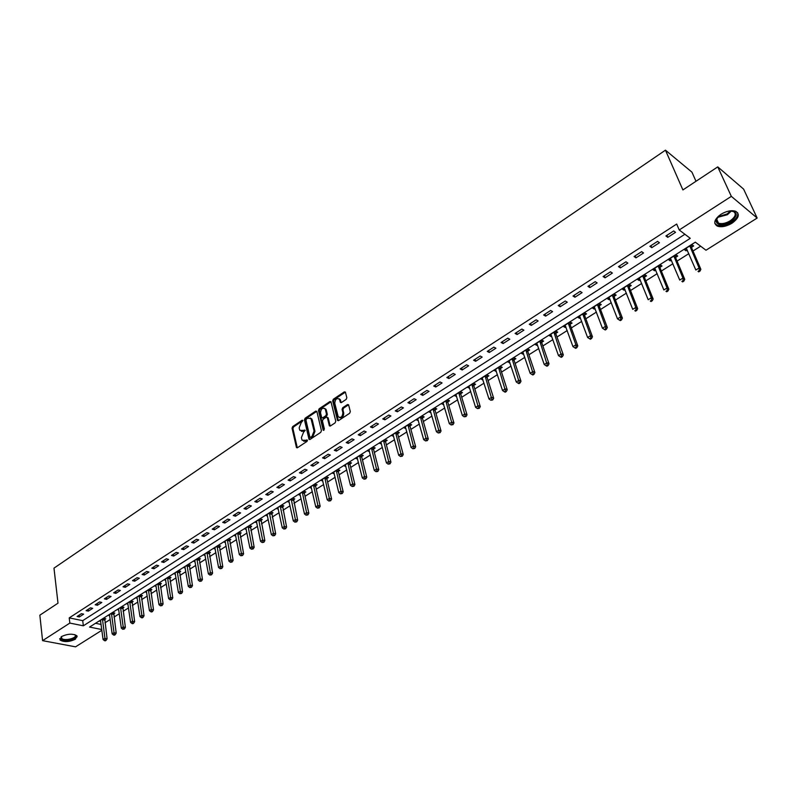 <?xml version="1.0" encoding="UTF-8"?>
<svg xmlns="http://www.w3.org/2000/svg" width="797" height="797" viewBox="0 0 797 797"><rect width="100%" height="100%" fill="white"/><g stroke="black" fill="none" stroke-linecap="round" stroke-linejoin="round"><path stroke-width="1.2" d="M302.93 420.537L302.133 420.228L292.698 426.574L292.051 428.208L296.474 447.575L297.46 447.715L307.004 441.408L307.473 440.243L302.212 440.283L301.764 439.227L301.405 437.633L303.498 432.333L305.191 430.35L299.951 430.41L299.523 429.384L299.164 427.8L301.246 422.52L302.93 420.537L302.133 420.228M732.005 223.21C726.406 226.468 721.524 227.444 717.35 226.129C713.006 223.319 714.212 219.374 720.976 214.283C726.555 210.996 731.447 210 735.651 211.275C740.084 214.144 738.869 218.119 732.005 223.21M75.366 639.244C69.17 642.063 64.059 642.322 60.024 640.021L61.479 636.574C67.665 633.735 72.786 633.466 76.831 635.757L75.366 639.244M346.167 399.387L346.834 397.693L345.38 392.074L344.284 391.885L333.345 399.237L332.688 400.921L337.51 420.398L338.595 420.577L349.654 413.274L350.321 411.571L348.568 404.756L347.462 404.567L342.74 407.705L342.072 409.399L342.879 412.647C342.491 416.881 340.927 418.236 338.187 416.692L334.78 403.312C335.178 399.088 336.742 397.743 339.452 399.287L340.359 402.355L341.455 402.535L346.167 399.387M101.877 630.268L75.546 646.835L42.58 640.658L39.85 615.184L58.002 603.18L53.977 568.151L665.455 150.165L682.899 189.935L717.758 166.882L731.337 196.361L757.15 218.049L705.983 250.228L695.323 242.168L89.573 627.07L101.777 629.53M42.58 640.658L69.837 623.085L83.346 625.804L690.262 238.333L679.223 229.974L731.337 196.361M679.223 229.974L676.683 224.047L69.219 617.894L69.837 623.085M316.887 411.531L315.732 411.093L305.112 418.226L304.454 419.88L308.997 439.277L310.013 439.426L320.763 432.343L321.42 430.659L316.887 411.531M319.129 408.801L329.898 401.558L330.964 401.728L335.766 421.185L335.099 422.878L330.416 425.967L329.36 425.797L327.358 417.688L326.182 417.239L323.114 419.282L322.446 420.955L324.389 429.075L323.104 429.922L318.471 410.465L319.129 408.801L319.986 409.15L330.755 401.917L329.898 401.558M69.219 617.894L82.709 620.664L684.892 234.268M79.341 616.938L83.645 614.158L81.394 613.69L77.09 616.47L79.341 616.938L79.122 615.154M88.337 611.14L92.681 608.33L90.44 607.852L86.086 610.661L88.337 611.14L88.108 609.346M97.423 605.272L101.817 602.442L99.575 601.944L95.172 604.784L97.423 605.272L97.184 603.488M106.609 599.354L111.052 596.485L108.8 595.977L104.357 598.846L106.609 599.354L106.36 597.551M115.884 593.366L120.377 590.467L118.135 589.949L113.642 592.848L115.884 593.366L115.635 591.563M125.268 587.309L129.801 584.38L127.56 583.852L123.027 586.791L125.268 587.309L125.009 585.506M134.753 581.192L139.336 578.233L137.094 577.695L132.511 580.664L134.753 581.192L134.484 579.379M144.337 575.016L148.969 572.017L146.728 571.469L142.095 574.468L144.337 575.016L144.058 573.192M154.02 568.759L158.703 565.74L156.471 565.173L151.789 568.201L154.02 568.759L153.731 566.946M163.813 562.443L168.556 559.384L166.324 558.807L161.582 561.875L163.813 562.443L163.524 560.62M173.716 556.057L178.508 552.969L176.276 552.371L171.485 555.469L173.716 556.057L173.417 554.224M183.728 549.601L188.57 546.473L186.349 545.865L181.497 549.003L183.728 549.601L183.41 547.768M193.85 543.076L198.742 539.908L196.52 539.29L191.629 542.458L193.85 543.076L193.522 541.233M204.082 536.471L209.033 533.273L206.821 532.645L201.86 535.843L204.082 536.471L203.753 534.618M214.433 529.796L219.444 526.558L217.222 525.91L212.211 529.148L214.433 529.796L214.094 527.943M224.893 523.041L229.964 519.774L227.753 519.106L222.682 522.384L224.893 523.041L224.545 521.188M235.484 516.217L240.604 512.909L238.403 512.232L233.272 515.539L235.484 516.217L235.125 514.354M246.183 509.303L251.374 505.965L249.172 505.268L243.992 508.625L246.183 509.303L245.815 507.44M257.013 502.319L262.263 498.942L260.061 498.235L254.821 501.622L257.013 502.319L256.634 500.446M267.971 495.256L273.271 491.839L271.09 491.111L265.78 494.538L267.971 495.256L267.583 493.373M279.05 488.103L284.419 484.646L282.238 483.909L276.868 487.375L279.05 488.103L278.651 486.22M290.267 480.87L295.687 477.373L293.515 476.616L288.086 480.123L290.267 480.87L289.849 478.987M301.605 473.557L307.094 470.011L304.932 469.244L299.433 472.79L301.605 473.557L301.176 471.665M313.082 466.155L318.641 462.569L316.479 461.782L310.92 465.368L313.082 466.155L312.643 464.252M324.698 458.664L330.317 455.037L328.165 454.23L322.536 457.867L324.698 458.664L324.249 456.761M336.454 451.082L342.142 447.406L339.99 446.579L334.292 450.265L336.454 451.082L335.985 449.169M348.339 443.411L354.107 439.695L351.965 438.848L346.197 442.574L348.339 443.411L347.871 441.488M360.383 435.64L366.212 431.884L364.08 431.018L358.242 434.793L360.383 435.64L359.895 433.717M372.568 427.78L378.465 423.974L376.343 423.097L370.436 426.913L372.568 427.78L372.069 425.857M384.901 419.83L390.879 415.974L388.757 415.068L382.779 418.933L384.901 419.83L384.383 417.897M397.384 411.77L403.431 407.865L401.329 406.948L395.272 410.863L397.384 411.77L396.856 409.837M410.027 403.621L416.154 399.666L414.051 398.729L407.925 402.684L410.027 403.621L409.489 401.678M422.828 395.362L429.025 391.357L426.933 390.4L420.726 394.405L422.828 395.362L422.271 393.409M435.79 387.003L442.066 382.949L439.984 381.962L433.698 386.027L435.79 387.003L435.222 385.051M448.91 378.535L455.266 374.431L453.194 373.424L446.838 377.539L448.91 378.535L448.322 376.573M462.2 369.957L468.646 365.803L466.584 364.777L460.138 368.941L462.2 369.957L461.602 367.995M475.66 361.28L482.185 357.066L480.143 356.02L473.607 360.234L475.66 361.28L475.052 359.308M489.298 352.483L495.903 348.219L493.871 347.143L487.256 351.417L489.298 352.483L488.671 350.511M503.106 343.567L509.801 339.253L507.779 338.157L501.084 342.491L503.106 343.567L502.459 341.594M517.104 334.541L523.888 330.167L521.876 329.051L515.081 333.435L517.104 334.541L516.436 332.558M531.28 325.395L538.144 320.962L536.152 319.826L529.278 324.269L531.28 325.395L530.593 323.413M545.646 316.13L552.6 311.637L550.617 310.471L543.654 314.974L545.646 316.13L544.939 314.138M560.201 306.745L567.255 302.193L565.282 300.997L558.219 305.56L560.201 306.745L559.484 304.753M574.946 297.231L582.099 292.619L580.146 291.393L572.983 296.026L574.946 297.231L574.209 295.229M589.9 287.587L597.142 282.905L595.21 281.66L587.947 286.352L589.9 287.587L589.142 285.585M605.053 277.814L612.395 273.072L610.472 271.797L603.12 276.549L605.053 277.814L604.275 275.802M620.415 267.902L627.857 263.1L625.954 261.795L618.492 266.616L620.415 267.902L619.618 265.889M635.986 257.859L643.528 252.988L641.645 251.653L634.083 256.534L635.986 257.859L635.169 255.837M651.767 247.668L659.428 242.736L657.555 241.371L649.894 246.323L651.767 247.668L650.94 245.645M667.776 237.347L675.537 232.335L673.694 230.941L665.913 235.972L667.776 237.347L666.92 235.314M104.965 622.806L110.215 619.488M113.991 617.107L119.321 613.73M123.107 611.339L128.526 607.912M132.312 605.521L137.821 602.034M141.617 599.633L147.216 596.096M151.022 593.685L156.72 590.089M160.536 587.678L166.314 584.022M170.14 581.601L176.017 577.885M179.853 575.464L185.821 571.688M189.666 569.257L195.733 565.422M199.589 562.981L205.756 559.086M209.611 556.645L215.877 552.68M219.753 550.229L226.119 546.204M230.004 543.753L236.48 539.659M240.365 537.198L246.95 533.034M250.846 530.573L257.541 526.339M261.446 523.868L268.25 519.574M272.166 517.094L279.08 512.73M283.005 510.239L290.028 505.796M293.963 503.315L301.107 498.792M305.062 496.302L312.314 491.709M316.27 489.209L323.652 484.536M327.617 482.036L335.129 477.293M339.104 474.773L346.735 469.951M350.71 467.431L358.471 462.529M362.466 460.008L370.356 455.017M374.351 452.487L382.381 447.416M386.386 444.875L394.545 439.715M398.56 437.184L406.868 431.934M410.893 429.384L419.332 424.054M423.366 421.503L431.954 416.074M435.989 413.513L444.726 407.994M448.771 405.434L457.657 399.815M461.712 397.255L470.748 391.536M474.823 388.966L484.008 383.158M488.083 380.577L497.438 374.67M501.522 372.089L511.036 366.072M515.121 363.482L524.815 357.365M528.909 354.775L538.762 348.538M542.867 345.948L552.889 339.612M557.003 337.011L567.205 330.556M571.319 327.956L581.71 321.39M585.835 318.78L596.405 312.095M600.53 309.485L611.299 302.681M615.433 300.07L626.382 293.137M630.527 290.526L641.685 283.473M645.829 280.853L657.186 273.67M661.341 271.04L672.897 263.737M677.061 261.107L688.827 253.665M692.991 251.025L700.643 246.193M95.51 623.294L101.109 624.44M104.626 619.538L105.792 618.801L103.61 618.342L99.316 621.072L100.701 621.361M113.632 613.829L114.818 613.082L112.636 612.614L108.292 615.374L109.707 615.673M122.738 608.051L123.933 607.294L121.752 606.816L117.358 609.605L118.793 609.914M131.933 602.223L133.139 601.456L130.957 600.968L126.524 603.787L127.978 604.106M141.228 596.325L142.444 595.558L140.272 595.05L135.789 597.899L137.263 598.238M150.623 590.368L151.848 589.591L149.677 589.073L145.144 591.952L146.648 592.301M160.117 584.35L161.353 583.563L159.181 583.035L154.608 585.944L156.132 586.303M169.701 578.263L170.956 577.466L168.795 576.928L164.162 579.867L165.706 580.246M179.405 572.116L180.67 571.31L178.508 570.762L173.826 573.73L175.4 574.129M189.198 565.9L190.483 565.093L188.321 564.525L183.599 567.524L185.183 567.932M199.111 559.624L200.406 558.797L198.244 558.219L193.472 561.257L195.086 561.686M209.123 553.267L210.428 552.441L208.276 551.853L203.444 554.921L205.088 555.36M219.245 546.852L220.57 546.005L218.418 545.407L213.536 548.505L215.2 548.964M229.476 540.356L230.821 539.509L228.669 538.892L223.738 542.03L225.431 542.508M239.827 533.791L241.182 532.934L239.04 532.306L234.049 535.474L235.773 535.973M250.288 527.156L251.663 526.289L249.521 525.641L244.48 528.849L246.233 529.367M260.868 520.441L262.253 519.564L260.121 518.907L255.02 522.155L256.803 522.693M271.568 513.657L272.972 512.77L270.841 512.102L265.68 515.38L267.503 515.948M282.397 506.792L283.812 505.896L281.69 505.208L276.469 508.526L278.312 509.114M293.336 499.858L294.77 498.942L292.648 498.245L287.368 501.602L289.251 502.21M304.404 492.835L305.859 491.918L303.747 491.201L298.407 494.588L300.32 495.236M315.602 485.732L317.067 484.805L314.964 484.068L309.565 487.505L311.517 488.172M326.929 478.549L328.414 477.602L326.312 476.855L320.852 480.332L322.835 481.029M338.386 471.276L339.891 470.33L337.798 469.563L332.269 473.079L334.292 473.807M349.983 463.924L351.507 462.967L349.415 462.18L343.826 465.737L345.888 466.504M361.718 456.492L363.253 455.515L361.171 454.718L355.512 458.315L357.614 459.092M373.584 448.96L375.138 447.974L373.066 447.157L367.337 450.793L369.469 451.57M385.599 441.339L387.163 440.342L385.1 439.506L379.312 443.192L381.474 443.959M397.753 433.628L399.337 432.622L397.285 431.775L391.417 435.501L393.618 436.248M410.047 425.827L411.66 424.811L409.618 423.934L403.68 427.71L405.912 428.457M422.5 417.937L424.134 416.901L422.091 416.004L416.084 419.83L418.355 420.567M435.102 409.937L436.756 408.891L434.734 407.984L428.647 411.85L430.948 412.577M447.864 401.847L449.538 400.791L447.515 399.855L441.359 403.77L443.7 404.487M460.786 393.658L462.469 392.582L460.467 391.636L454.23 395.591L456.601 396.308M473.856 385.359L475.57 384.274L473.577 383.307L467.261 387.312L469.672 388.019M487.097 376.961L488.84 375.865L486.847 374.869L480.452 378.934L482.902 379.621M500.506 368.463L502.269 367.347L500.287 366.331L493.821 370.446L496.302 371.123M514.085 359.845L515.868 358.72L513.906 357.684L507.35 361.848L509.871 362.515M527.843 351.128L529.636 349.983L527.694 348.927L521.049 353.141L523.011 354.187L523.619 353.798M541.771 342.292L543.594 341.136L541.651 340.05L534.926 344.324L536.869 345.39L537.537 344.971M555.878 333.345L557.731 332.17L555.798 331.064L548.984 335.398L550.916 336.483L551.634 336.035M570.164 324.279L572.047 323.084L570.134 321.958L563.23 326.352L565.143 327.457L565.92 326.969M584.649 315.094L586.542 313.888L584.649 312.743L577.656 317.186L579.558 318.322L580.395 317.794M599.324 305.789L601.247 304.564L599.364 303.388L592.271 307.891L594.163 309.057L595.05 308.499M614.188 296.364L616.131 295.119L614.268 293.924L607.085 298.486L608.958 299.672L609.914 299.074M629.251 286.8L631.224 285.555L629.371 284.33L622.098 288.952L623.961 290.158L624.968 289.52M644.514 277.117L646.516 275.852L644.683 274.596L637.311 279.279L639.154 280.524L640.23 279.847M659.996 267.304L662.018 266.019L660.205 264.743L652.733 269.486L654.556 270.761L655.692 270.034M675.677 257.361L677.729 256.056L675.936 254.741L668.354 259.563L670.167 260.858L671.373 260.091M691.577 247.279L693.659 245.954L691.886 244.609L684.205 249.491L685.988 250.816L687.263 250.009M696 181.268L691.935 172.152L665.455 150.165M717.758 166.882L743.611 189.118L757.15 218.049M82.709 620.664L83.346 625.804M357.594 459.102L357.215 457.598M369.409 451.6L368.991 449.946M381.374 444.019L380.906 442.235M393.479 436.338L392.991 434.504M405.733 428.567L405.225 426.724M418.126 420.706L417.608 418.853M430.679 412.746L430.151 410.893M443.381 404.687L442.843 402.834M456.243 396.527L455.685 394.674M469.264 388.278L468.696 386.406M482.444 379.91L481.866 378.037M495.794 371.442L495.196 369.569M509.313 362.874L508.695 360.991M523.011 354.187L522.374 352.304M536.869 345.39L536.222 343.507M550.916 336.483L550.259 334.591M565.143 327.457L564.465 325.565M579.558 318.322L578.861 316.419M594.163 309.057L593.446 307.144M608.958 299.672L608.231 297.759M623.961 290.158L623.204 288.245M639.154 280.524L638.387 278.601M654.556 270.761L653.769 268.828M670.167 260.858L669.36 258.925M685.988 250.816L685.161 248.883M301.396 431.336L304.026 431.187L303.159 430.848M305.201 430.4L304.026 431.187M303.667 441.219L306.297 441.06L305.42 440.741M307.473 440.283L306.297 441.06M302.94 420.607L293.565 426.903L292.917 428.547L297.291 447.804M316.808 411.322L305.968 418.574L305.321 420.218L309.814 439.536M306.437 419.043L305.978 420.198L309.854 436.945L310.661 437.274L311.976 436.407L314.088 431.067L310.999 418.634L307.732 418.166L306.437 419.043M310.461 437.364L311.527 437.603L310.661 437.274M310.422 418.017L312.265 419.949L314.954 431.406L312.842 436.736L311.527 437.603M327.268 417.469L328.215 418.036L330.187 426.086M323.961 430.231L319.328 410.814L318.471 410.465M325.415 409.638L325.106 408.881C322.436 407.416 320.912 408.761 320.533 412.916L321.709 417.628L322.755 417.787L325.824 415.745L326.481 414.071L325.415 409.638L326.272 409.997L324.658 408.373M322.446 417.927L323.612 418.136L322.755 417.787M326.272 409.997L327.338 414.42L326.68 416.094L323.612 418.136M319.986 409.15L319.328 410.814M338.984 398.739L340.309 399.646L341.186 402.654M339.542 417.598C342.232 418.186 343.627 416.652 343.736 412.995L342.879 412.647M348.588 404.796L343.597 408.064L342.929 409.758L343.736 412.995M345.41 392.124L334.202 399.596L333.545 401.27L338.346 420.696M100.472 620.335L103.082 639.513L104.895 638.387L107.097 638.815L104.746 618.582M105.194 640.2L104.467 640.649L105.343 640.818L106.071 640.37L105.194 640.2L102.444 619.08M104.467 640.649L103.082 639.513M107.097 638.815L106.071 640.37M109.468 614.626L112.158 633.854L113.991 632.718L116.183 633.157L113.762 612.853M114.28 634.542L113.553 635L114.429 635.179L115.157 634.721L114.28 634.542L111.45 613.361M113.553 635L112.158 633.854M116.183 633.157L115.157 634.721M118.544 608.848L121.333 628.146L123.176 626.99L125.368 627.448L122.858 607.065M123.465 628.823L122.728 629.291L124.352 629.012L123.465 628.823L120.556 607.573M122.728 629.291L121.333 628.146M125.368 627.448L124.352 629.012M127.729 603.02L130.588 622.367L132.461 621.202L134.653 621.67L132.063 601.217M132.75 623.055L132.003 623.513L132.88 623.702L133.627 623.234L132.75 623.055L129.752 601.735M132.003 623.513L130.588 622.367M134.653 621.67L133.627 623.234M137.004 597.132L139.953 616.529L141.836 615.354L144.028 615.832L141.358 595.299M142.135 617.217L141.378 617.685L142.255 617.874L143.012 617.406L142.135 617.217L139.057 595.827M141.378 617.685L139.953 616.529M144.028 615.832L143.012 617.406M74.828 634.651L75.446 635.07C79.371 638.198 64.617 642.402 61.269 639.114L61.04 637.082L61.518 636.544L61.738 638.457C64.716 641.416 78.046 637.809 75.008 634.86L74.769 634.631M59.655 638.636L60.223 639.423C63.262 642.492 77.15 639.792 77.11 636.136M61.568 636.514L61.04 637.082M729.554 210.916C737.962 211.633 738.391 215.21 730.839 221.676C722.202 225.95 717.22 225.641 715.895 220.749L718.685 215.977M717.26 217.571L716.383 219.942L718.486 223.14C721.833 224.196 725.748 223.419 730.221 220.799C735.711 216.724 736.677 213.536 733.14 211.245L731.696 210.866M714.779 223.28L716.981 225.133C721.126 226.448 725.977 225.481 731.536 222.243C736.358 218.966 738.381 215.788 737.633 212.689M146.369 591.175L149.418 610.632L151.32 609.446L153.512 609.934L150.743 589.332M151.619 611.319L150.852 611.787L151.729 611.986L152.496 611.508L151.619 611.319L148.441 589.86M150.852 611.787L149.418 610.632M153.512 609.934L152.496 611.508M155.843 585.157L158.982 604.674L160.904 603.468L163.096 603.967L160.237 583.294M161.203 605.351L160.426 605.83L162.07 605.551L161.203 605.351L157.936 583.822M160.426 605.83L158.982 604.674M163.096 603.967L162.07 605.551M165.417 579.08L168.645 598.647L170.598 597.431L172.78 597.939L169.831 577.187M170.887 599.324L170.11 599.812L171.763 599.523L170.887 599.324L167.539 577.735M170.11 599.812L168.645 598.647M172.78 597.939L171.763 599.523M175.091 572.933L178.418 592.55L180.391 591.324L182.563 591.852L179.524 571.021M180.68 593.237L179.893 593.725L181.547 593.436L180.68 593.237L177.233 571.569M179.893 593.725L178.418 592.55M182.563 591.852L181.547 593.436M184.874 566.717L188.301 586.393L190.284 585.157L192.466 585.695L189.327 564.784M190.573 587.07L189.776 587.568L191.449 587.289L190.573 587.07L187.036 565.342M189.776 587.568L188.301 586.393M192.466 585.695L191.449 587.289M194.757 560.43L198.284 580.176L200.296 578.921L202.468 579.469L199.23 558.488M200.585 580.844L199.778 581.352L201.452 581.063L200.585 580.844L196.949 559.046M199.778 581.352L198.284 580.176M202.468 579.469L201.452 581.063M204.749 554.084L208.376 573.88L210.408 572.615L212.58 573.173L209.242 552.112M210.697 574.557L209.88 575.055L211.564 574.776L210.697 574.557L206.961 552.68M209.88 575.055L208.376 573.88M212.58 573.173L211.564 574.776M214.851 547.669L218.587 567.514L220.639 566.239L222.801 566.806L219.364 545.676M220.928 568.191L220.102 568.699L221.795 568.42L220.928 568.191L217.093 546.244M220.102 568.699L218.587 567.514M222.801 566.806L221.795 568.42M225.073 541.183L228.898 561.088L230.981 559.793L233.142 560.381L229.606 539.161M231.269 561.755L230.433 562.274L232.136 561.985L231.269 561.755L227.334 539.748M230.433 562.274L228.898 561.088M233.142 560.381L232.136 561.985M235.394 534.618L239.339 554.582L241.441 553.267L243.593 553.875L239.947 532.575M241.73 555.25L240.883 555.768L242.587 555.489L241.73 555.25L237.685 533.163M240.883 555.768L239.339 554.582M243.593 553.875L242.587 555.489M245.845 527.983L249.889 548.007L252.011 546.682L254.163 547.29L250.417 525.91M252.3 548.665L251.453 549.203L253.157 548.914L252.3 548.665L248.146 526.518M251.453 549.203L249.889 548.007M254.163 547.29L253.157 548.914M256.405 521.278L260.559 541.352L262.711 540.007L264.853 540.635L260.998 519.176M262.99 542.02L262.133 542.548L263.857 542.269L262.99 542.02L258.736 519.793M262.133 542.548L260.559 541.352M264.853 540.635L263.857 542.269M267.075 514.493L271.349 534.628L273.53 533.273L275.672 533.91L271.697 512.371M273.809 535.285L272.943 535.823L274.666 535.544L273.809 535.285L269.446 512.989M272.943 535.823L271.349 534.628M275.672 533.91L274.666 535.544M277.874 507.629L282.268 527.823L284.469 526.448L286.601 527.106L282.517 505.477M284.748 528.481L283.871 529.029L285.605 528.74L284.748 528.481L280.265 506.115M283.871 529.029L282.268 527.823M286.601 527.106L285.605 528.74M288.803 500.695L293.306 520.939L295.538 519.554L297.66 520.222L293.455 498.514M295.817 521.597L294.93 522.145L296.673 521.866L295.817 521.597L291.214 499.151M294.93 522.145L293.306 520.939M297.66 520.222L296.673 521.866M299.851 493.672L304.484 513.975L306.725 512.571L308.857 513.258L304.414 493.443L304.534 491.46M307.014 514.633L306.108 515.191L307.861 514.902L307.014 514.633L302.292 492.118M306.108 515.191L304.484 513.975M308.857 513.258L307.861 514.902M311.019 486.568L315.781 506.932L318.053 505.517L320.175 506.215L315.612 486.339L315.722 484.337M318.332 507.579L317.425 508.147L319.179 507.868L318.332 507.579L313.5 485.004M317.425 508.147L315.781 506.932M320.175 506.215L319.179 507.868M322.327 479.395L327.208 499.809L329.51 498.374L331.622 499.091L326.949 479.166L327.049 477.124M329.789 500.456L328.872 501.024L330.635 500.745L329.789 500.456L324.827 477.802M328.872 501.024L327.208 499.809M331.622 499.091L330.635 500.745M333.764 472.123L338.775 492.596L341.106 491.141L343.208 491.879L338.406 471.894L338.506 469.822M341.385 493.243L340.449 493.821L342.222 493.532L341.385 493.243L336.294 470.519M340.449 493.821L338.775 492.596M343.208 491.879L342.222 493.532M345.34 464.771L350.481 485.303L352.832 483.839L354.934 484.586L350.003 464.541L350.102 462.439M353.111 485.951L352.164 486.529L353.948 486.25L353.111 485.951L347.9 463.147M352.164 486.529L350.481 485.303M354.934 484.586L353.948 486.25M357.046 457.339L362.316 477.921L364.707 476.437L366.789 477.204L361.738 457.109L361.828 454.967M364.976 478.559L364.02 479.156L365.813 478.867L364.976 478.559L359.636 455.695M364.02 479.156L362.316 477.921M366.789 477.204L365.813 478.867M368.891 449.807L374.301 470.449L376.712 468.945L378.794 469.732L373.604 449.578L373.703 447.406M376.991 471.087L376.025 471.694L377.818 471.406L376.991 471.087L371.512 448.143M376.025 471.694L374.301 470.449M378.794 469.732L377.818 471.406M380.876 442.196L386.425 462.898L388.876 461.373L390.948 462.17L385.618 441.966L385.708 439.755M389.145 463.525L388.169 464.133L389.972 463.844L389.145 463.525L383.526 440.512M388.169 464.133L386.425 462.898M390.948 462.17L389.972 463.844M393.011 434.485L398.699 455.246L401.18 453.702L403.242 454.519L397.773 434.255L397.862 432.014M401.449 455.874L400.463 456.492L402.276 456.203L401.449 455.874L395.691 432.781M400.463 456.492L398.699 455.246M403.242 454.519L402.276 456.203M405.284 426.684L411.132 447.496L413.633 445.941L415.685 446.778L410.086 426.465L410.166 424.173M413.902 448.123L412.896 448.751L414.719 448.462L413.902 448.123L408.004 424.96M412.896 448.751L411.132 447.496M415.685 446.778L414.719 448.462M417.708 418.794L423.705 439.655L426.236 438.081L428.288 438.938L422.54 418.564L422.619 416.233M426.505 440.283L425.488 440.91L427.322 440.621L426.505 440.283L420.467 417.05M425.488 440.91L423.705 439.655M428.288 438.938L427.322 440.621M430.29 410.804L436.437 431.725L438.998 430.121L441.04 430.998L435.142 410.575L435.212 408.203M439.267 432.343L438.24 432.98L440.083 432.691L439.267 432.343L433.08 409.03M438.24 432.98L436.437 431.725M441.04 430.998L440.083 432.691M443.022 402.714L449.329 423.685L451.919 422.071L453.951 422.968L447.904 402.485L447.974 400.064M452.188 424.303L451.152 424.95L452.995 424.662L452.188 424.303L445.842 400.921M451.152 424.95L449.329 423.685M453.951 422.968L452.995 424.662M455.914 394.525L462.38 415.556L465.01 413.912L467.022 414.829L460.825 394.296L460.885 391.835M465.269 416.164L464.213 416.811L466.076 416.522L465.269 416.164L458.773 392.712M464.213 416.811L462.38 415.556M467.022 414.829L466.076 416.522M468.965 386.226L475.59 407.317L478.26 405.653L480.262 406.59L473.906 386.007L473.966 383.496M478.519 407.915L477.453 408.582L479.316 408.293L478.519 407.915L471.864 384.393M477.453 408.582L475.59 407.317M480.262 406.59L479.316 408.293M482.185 377.838L488.979 398.968L491.669 397.295L493.672 398.251L487.146 377.609L487.206 375.048M491.928 399.576L490.852 400.243L492.725 399.955L491.928 399.576L485.114 375.975M490.852 400.243L488.979 398.968M493.672 398.251L492.725 399.955M495.565 369.33L502.528 390.52L505.258 388.816L507.241 389.803L500.556 369.111L500.606 366.49M505.517 391.118L504.421 391.805L505.218 392.194L506.314 391.506L505.517 391.118L498.533 367.447M504.421 391.805L502.528 390.52M507.241 389.803L506.314 391.506M509.124 360.722L516.257 381.972L519.016 380.239L520.989 381.245L514.135 360.493L514.185 357.833M519.275 382.56L518.17 383.247L518.957 383.646L520.062 382.958L519.275 382.56L512.122 358.819M518.17 383.247L516.257 381.972M520.989 381.245L520.062 382.958M522.842 352.005L530.154 373.305L532.964 371.551L534.917 372.578L527.893 351.776L527.933 349.056M533.213 373.883L532.087 374.59L532.874 374.988L534 374.291L533.213 373.883L525.89 350.072M532.087 374.59L530.154 373.305M534.917 372.578L534 374.291M536.75 343.168L544.241 364.518L547.081 362.755L549.023 363.801L541.821 342.949L541.86 340.17M547.33 365.106L546.194 365.813L546.971 366.221L548.107 365.524L547.33 365.106L539.828 341.216M546.194 365.813L544.241 364.518M549.023 363.801L548.107 365.524M550.827 334.222L558.508 355.631L561.387 353.838L563.32 354.904L555.927 333.973L555.957 331.163M561.636 356.199L560.48 356.917L561.257 357.345L562.413 356.628L561.636 356.199L553.945 332.239M560.48 356.917L558.508 355.631M563.32 354.904L562.413 356.628M565.093 325.166L572.963 346.615L575.882 344.802L577.795 345.898L570.214 324.877L570.253 322.028M576.121 347.183L574.956 347.91L575.733 348.349L576.898 347.622L576.121 347.183L575.882 344.802L568.251 323.154M574.956 347.91L572.963 346.615M577.795 345.898L576.898 347.622M579.549 315.981L587.618 337.49L590.567 335.647L592.47 336.762L584.689 315.672L584.729 312.783M590.806 338.048L589.631 338.785L590.388 339.233L591.573 338.496L590.806 338.048L590.567 335.647L582.746 313.948M589.631 338.785L587.618 337.49M592.47 336.762L591.573 338.496M594.193 306.676L602.452 328.234L605.451 326.372L607.334 327.507L599.354 306.347L599.394 303.408M605.69 328.792L604.495 329.54L605.252 329.988L606.447 329.251L605.69 328.792L605.451 326.372L597.431 304.613M604.495 329.54L602.452 328.234M607.334 327.507L606.447 329.251M609.028 297.251L617.496 318.86L620.534 316.967L622.397 318.133L614.258 297.032L614.248 293.934M620.773 319.408L619.558 320.165L620.305 320.633L621.521 319.876L620.773 319.408L620.534 316.967L612.315 295.159M619.558 320.165L617.496 318.86M622.397 318.133L621.521 319.876M624.071 287.697L632.738 309.356L635.817 307.443L637.67 308.638L629.271 287.309L629.311 284.37M636.056 309.903L634.82 310.671L635.568 311.139L636.793 310.382L636.056 309.903L635.817 307.443L627.398 285.585M635.568 311.139L634.82 310.671M637.67 308.638L636.793 310.382M639.304 278.014L648.19 299.722L651.308 297.779L653.151 299.005L644.594 277.794L644.564 274.676M651.548 300.26L650.292 301.037L651.029 301.525L652.275 300.748L651.548 300.26L651.308 297.779L642.681 275.872M651.029 301.525L650.292 301.037M653.151 299.005L652.275 300.748M654.755 268.2L663.861 289.959L667.019 287.986L668.842 289.241L660.075 267.981L660.036 264.843M667.248 290.497L665.983 291.274L666.71 291.772L667.976 290.985L667.248 290.497L667.019 287.986L658.173 266.029M666.71 291.772L665.983 291.274M668.842 289.241L667.976 290.985M670.407 258.258L679.741 280.066L682.939 278.063L684.743 279.339L675.766 258.039L675.707 254.891M683.168 280.584L681.883 281.381L682.611 281.889L683.886 281.092L683.168 280.584L682.939 278.063L673.873 256.056M682.611 281.889L681.883 281.381M684.743 279.339L683.886 281.092M686.277 248.176L695.841 270.024L699.089 268.001L700.872 269.306L691.666 247.957L691.607 244.789M699.308 270.542L698.013 271.349L698.72 271.867L700.025 271.06L699.308 270.542L699.089 268.001L689.794 245.944M698.72 271.867L698.013 271.349M700.872 269.306L700.025 271.06M307.463 440.223L306.666 439.914M305.181 430.34L304.394 430.031M297.201 447.555L296.325 447.237M292.917 428.547L292.051 428.208M293.565 426.903L292.698 426.574M309.734 439.286L308.857 438.958M305.321 420.218L304.454 419.88M305.968 418.574L305.112 418.226M316.588 411.431L315.732 411.093M312.842 436.736L311.976 436.407M314.954 431.406L314.088 431.067M312.265 419.949L311.408 419.611M330.097 425.847L329.241 425.498M328.215 418.036L327.358 417.688M323.931 430.25L323.104 429.922M326.68 416.094L325.824 415.745M327.338 414.42L326.481 414.071M341.116 402.445L340.259 402.087M340.588 400.343L339.731 399.984M342.929 409.758L342.072 409.399M343.597 408.064L342.74 407.705M348.319 404.926L347.462 404.567M338.257 420.457L337.4 420.109M333.545 401.27L332.688 400.921M334.202 399.596L333.345 399.237M345.131 392.254L344.284 391.885M104.606 620.106L102.424 619.648M104.606 619.697L102.424 619.239M113.622 614.397L111.431 613.929M113.622 613.979L111.431 613.511M122.718 608.629L120.536 608.151M122.718 608.211L120.536 607.732M131.923 602.791L129.742 602.303M131.913 602.373L129.742 601.884M141.218 596.903L139.037 596.405M141.208 596.485L139.037 595.977M731.526 210.856L727.442 214.692L717.36 217.442M717.958 216.714L727.033 213.995L730.59 210.846M150.603 590.946L148.431 590.438M150.603 590.527L148.431 590.009M160.097 584.928L157.926 584.41M160.097 584.51L157.926 583.982M169.691 578.851L167.519 578.313M169.691 578.423L167.519 577.885M179.395 572.704L177.223 572.156M179.385 572.276L177.213 571.728M189.188 566.488L187.026 565.93M189.178 566.059L187.016 565.501M199.101 560.211L196.939 559.633M199.091 559.783L196.929 559.205M209.113 553.855L206.961 553.267M209.103 553.427L206.951 552.839M219.245 547.439L217.083 546.842M219.225 547.011L217.073 546.413M229.476 540.954L227.324 540.336M229.466 540.515L227.314 539.908M239.827 534.388L237.685 533.761M239.807 533.95L237.665 533.332M250.288 527.753L248.156 527.116M250.278 527.315L248.136 526.678M260.878 521.049L258.736 520.391M260.858 520.61L258.716 519.953M271.578 514.264L269.446 513.597M271.558 513.826L269.426 513.158M282.397 507.4L280.275 506.723M282.377 506.962L280.255 506.274M293.346 500.466L291.224 499.759M293.326 500.018L291.204 499.32M304.414 493.443L302.302 492.725M304.394 492.994L302.282 492.287M315.612 486.339L313.51 485.612M315.592 485.901L313.48 485.164M326.949 479.166L324.847 478.419M326.919 478.718L324.817 477.971M338.406 471.894L336.314 471.137M338.376 471.445L336.284 470.688M350.003 464.541L347.91 463.764M349.973 464.093L347.881 463.316M361.738 457.109L359.656 456.312M361.699 456.661L359.616 455.864M373.604 449.578L371.532 448.771M373.574 449.129L371.502 448.312M385.618 441.966L383.556 441.139M385.579 441.508L383.516 440.681M397.773 434.255L395.72 433.409M397.733 433.807L395.681 432.95M410.086 426.465L408.034 425.598M410.037 426.006L407.994 425.13M422.54 418.564L420.497 417.678M422.49 418.106L420.447 417.22M435.142 410.575L433.11 409.668M435.092 410.116L433.07 409.21M447.904 402.485L445.882 401.558M447.854 402.017L445.832 401.1M460.825 394.296L458.813 393.349M460.776 393.828L458.763 392.881M473.906 386.007L471.904 385.041M473.846 385.539L471.854 384.572M487.146 377.609L485.154 376.622M487.087 377.14L485.104 376.154M500.556 369.111L498.583 368.094M500.496 368.632L498.523 367.626M514.135 360.493L512.172 359.467M514.075 360.025L512.112 358.999M527.893 351.776L525.94 350.73M527.833 351.308L525.881 350.252M541.821 342.949L539.888 341.873L541.821 342.949M541.761 342.471L539.818 341.395M555.937 334.003L554.005 332.897L555.927 333.973M555.868 333.525L553.945 332.429M570.234 324.937L568.321 323.811M570.164 324.459L568.251 323.333M584.719 315.751L582.816 314.606M584.639 315.273L582.746 314.128M599.394 306.456L597.501 305.281M599.314 305.968L597.431 304.803M614.258 297.032L612.395 295.826M614.178 296.544L612.315 295.348M629.331 287.478L627.478 286.253M629.241 286.99L627.388 285.764M644.594 277.794L642.761 276.549M644.514 277.306L642.681 276.061M660.075 267.981L658.252 266.706M659.986 267.493L658.173 266.218M675.766 258.039L673.963 256.734M675.677 257.551L673.873 256.245M691.666 247.957L689.883 246.622M691.577 247.459L689.794 246.134M297.181 447.834L296.474 447.575M309.734 439.555L308.997 439.277M311.866 418.973L310.999 418.634M330.127 426.096L329.36 425.797M328.095 417.748L327.238 417.399M323.721 430.35L323.193 430.141M325.963 409.23L325.106 408.881M341.136 402.674L340.359 402.355M340.309 399.646L339.452 399.287M338.287 420.706L337.51 420.398M61.379 636.813L61.548 638.277M716.603 218.936L718.486 223.14M716.383 219.942L715.895 220.749M570.214 324.877L568.301 323.761M584.689 315.672L582.786 314.526M599.354 306.347L597.471 305.171M614.218 296.892L612.345 295.687M629.271 287.309L627.418 286.083M644.544 277.595L642.701 276.35M660.006 267.752L658.192 266.477M675.687 257.78L673.893 256.475M691.587 247.668L689.803 246.333"/></g></svg>
